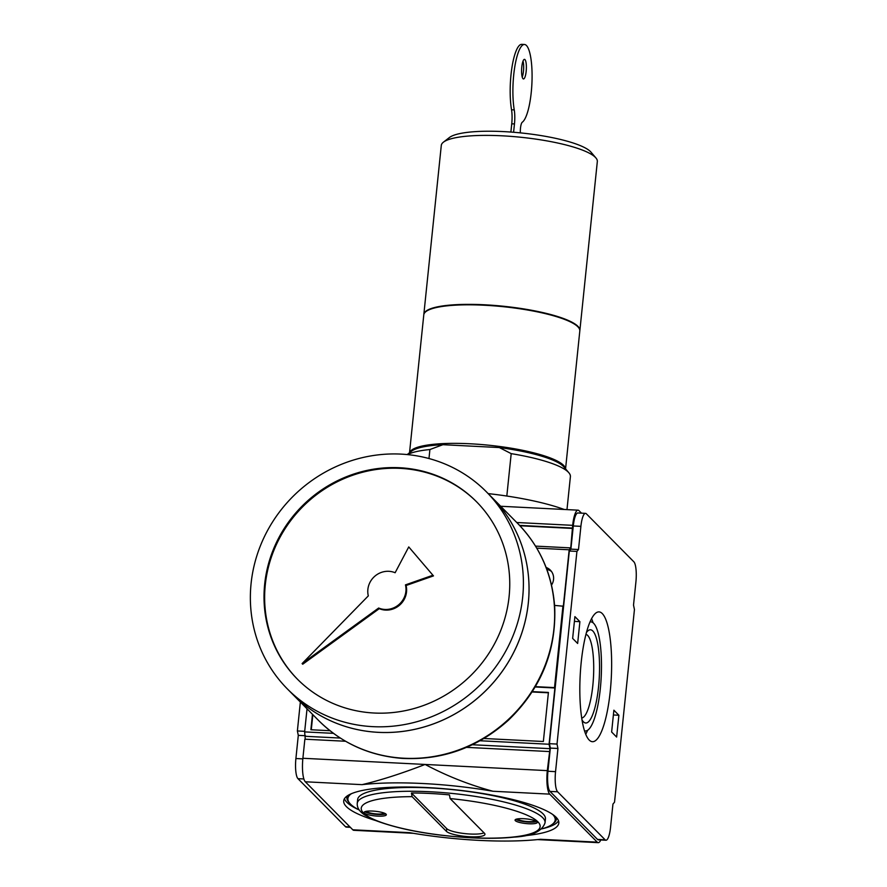 <?xml version="1.0" encoding="UTF-8"?>
<svg xmlns="http://www.w3.org/2000/svg" width="887" height="887" viewBox="0 0 887 887"><rect width="100%" height="100%" fill="white"/><g stroke="black" fill="none" stroke-linecap="round" stroke-linejoin="round"><path stroke-width="1.33" d="M428.975 458.535L429.907 449.532L442.89 444.697L499.337 447.558L511.2 453.634L506.821 496.033M524.461 44.483A39.216 9.402 92.9 0 0 514.671 67.534A39.216 9.402 92.9 0 0 514.249 109.91A15.689 3.759 92.9 0 1 514.46 123.958L511.744 123.814A15.689 3.759 92.9 0 0 511.533 109.777A39.216 9.402 92.9 0 1 511.954 67.401A39.216 9.402 92.9 0 1 521.744 44.35L524.461 44.483A39.216 9.402 92.9 0 1 532.023 80.495A39.216 9.402 92.9 0 1 522.277 122.229A7.839 1.885 92.9 0 0 520.325 132.23L520.336 132.873M514.46 123.958L513.595 132.263M526.168 71.359A9.801 2.351 92.9 0 0 524.483 59.362A9.801 2.351 92.9 0 0 521.634 69.031A9.801 2.351 92.9 0 0 523.485 78.943A9.801 2.351 92.9 0 0 526.168 71.359M511.744 123.814L510.89 132.052M522.221 77.069A9.801 2.351 92.9 0 0 523.463 71.226A9.801 2.351 92.9 0 0 523.031 61.092M565.496 468.791A78.433 16.299 -174.1 0 0 489.158 445.252A78.433 16.299 -174.1 0 0 409.617 452.68M565.562 468.879L579.81 330.984A78.433 16.299 -174.1 0 0 577.703 326.616A78.433 16.299 -174.1 0 0 503.472 306.714A78.433 16.299 -174.1 0 0 426.747 311.015A78.433 16.299 -174.1 0 0 423.786 314.863L409.528 452.747M577.703 326.616L577.204 326.139A77.868 16.177 -174.1 0 0 503.506 306.37A77.868 16.177 -174.1 0 0 427.334 310.65L426.747 311.015M579.832 330.751A78.433 16.299 -174.1 0 0 579.865 330.529A78.433 16.299 -174.1 0 0 503.517 306.259A78.433 16.299 -174.1 0 0 423.831 314.408A78.433 16.299 -174.1 0 0 423.809 314.63M579.865 330.529L597.328 161.545A78.433 16.299 -174.1 0 0 595.898 157.919A78.433 16.299 -174.1 0 0 520.979 137.274A78.433 16.299 -174.1 0 0 443.433 142.164A78.433 16.299 -174.1 0 0 441.294 145.424L423.831 314.408M595.898 157.919L590.997 152.154A72.834 15.134 -174.1 0 0 521.423 132.983A72.834 15.134 -174.1 0 0 449.41 137.518L443.433 142.164M564.199 509.471A105.043 21.82 -174.1 0 0 488.16 493.604M566.981 509.615L570.396 476.641A84.032 17.463 -174.1 0 0 568.866 472.76A84.032 17.463 -174.1 0 0 511.2 453.634M568.866 472.76L563.966 466.994A78.433 16.299 -174.1 0 0 499.337 447.558M429.907 449.532A84.032 17.463 -174.1 0 0 407.532 454.599M581.462 513.152L579.011 510.679A19.603 4.701 92.9 0 0 578.025 510.169A19.603 4.701 92.9 0 0 572.669 525.337L570.751 547.9L569.177 549.785L563.345 606.22L554.586 605.411M446.438 831.363A19.603 4.069 5.9 0 0 467.449 836.596A19.603 4.069 5.9 0 0 484.956 834.334A19.603 4.069 5.9 0 0 484.468 833.281L450.119 798.577L449.454 794.896A94.066 19.547 5.9 0 0 411.435 792.978L446.726 828.635L446.438 831.363L412.1 796.659L411.435 792.978M377.696 816.129A11.209 2.328 -174.1 0 0 386.344 814.754A11.209 2.328 -174.1 0 0 375.434 811.283A11.209 2.328 -174.1 0 0 364.047 812.448A11.209 2.328 -174.1 0 0 377.696 816.129M523.696 818.701A11.209 2.328 5.9 0 1 537.345 822.382A11.209 2.328 5.9 0 1 528.696 823.757A11.209 2.328 5.9 0 1 515.059 820.076A11.209 2.328 5.9 0 1 523.696 818.701M545.05 822.759L545.438 818.945A94.399 19.614 -174.1 0 0 453.556 789.729A94.399 19.614 -174.1 0 0 357.649 799.531L357.25 803.345C356.929 807.68 359.479 811.605 364.923 815.12L375.722 820.553C400.137 829.7 431.891 835.454 470.986 837.805C487.573 838.636 502.031 838.392 514.371 837.095C531.934 836.108 542.157 831.33 545.05 822.759A94.399 19.614 -174.1 0 0 453.168 793.543A94.399 19.614 -174.1 0 0 357.25 803.345M515.857 819.333A11.209 2.328 -174.1 0 0 528.874 822.116A11.209 2.328 -174.1 0 0 536.713 821.484M517.498 818.912A8.959 1.863 -174.1 0 0 528.375 821.617A8.959 1.863 -174.1 0 0 535.194 820.73M484.014 832.838A19.603 4.069 5.9 0 1 464.466 833.558A19.603 4.069 5.9 0 1 446.726 828.635M366.497 811.272A8.959 1.863 -174.1 0 0 377.363 813.989A8.959 1.863 -174.1 0 0 384.193 813.102M364.856 811.705A11.209 2.328 -174.1 0 0 377.862 814.488A11.209 2.328 -174.1 0 0 385.712 813.856M442.89 444.697A78.433 16.299 -174.1 0 0 411.49 451.239L407.2 454.565M300.36 702.06L297.378 730.955L298.298 735.356L295.903 758.529A16.809 4.036 92.9 0 0 297.965 778.675L345.475 826.684A16.809 4.036 92.9 0 0 346.318 827.116L350.354 827.327M610.234 691.45A64.984 15.589 92.9 0 0 599.002 611.897A64.984 15.589 92.9 0 0 580.165 676.005A64.984 15.589 92.9 0 0 592.449 741.698A64.984 15.589 92.9 0 0 610.234 691.45M578.501 549.519L576.927 551.404L557.014 744.071L557.934 748.473L555.55 771.646A16.809 4.036 92.9 0 0 557.601 791.792L605.122 839.801A16.809 4.036 92.9 0 0 605.965 840.233A16.809 4.036 92.9 0 0 610.555 827.238L612.95 804.077L614.525 802.192L634.438 609.524L633.518 605.111L635.912 581.95A16.809 4.036 92.9 0 0 633.85 561.804L586.34 513.784A16.809 4.036 92.9 0 0 585.498 513.351A16.809 4.036 92.9 0 0 580.896 526.346L578.501 549.519L570.895 549.131L573.29 525.969A16.809 4.036 92.9 0 1 577.892 512.974L585.498 513.351M577.648 643.474L572.647 638.418L574.898 616.62L579.898 621.665L577.648 643.474M611.631 732.008L613.882 710.199L618.893 715.255L616.631 737.053L611.631 732.008M307.035 708.802L304.64 731.897L305.272 739.226M535.183 686.981L554.885 687.979L549.075 744.248L480.022 740.756M333.468 733.349L304.64 731.897M569.177 549.785L536.757 548.144M546.115 567.469A12.329 11.686 135.3 0 1 550.361 570.141A12.329 11.686 135.3 0 1 551.514 585.065M312.468 714.301L310.871 729.746L330.019 730.711M483.958 738.494L543.354 741.499L548.421 692.437L532.333 691.627M549.075 744.248L549.995 748.661L547.312 770.626A19.603 4.701 92.9 0 0 549.718 794.131L492.972 791.259C469.356 784.884 446.738 775.948 425.106 764.45L302.888 758.274A19.603 4.701 92.9 0 0 305.294 781.78L352.804 829.8A19.603 4.701 92.9 0 0 353.78 830.299L413.386 833.314M492.972 791.259A126.054 26.189 -174.1 0 0 362.04 784.651C380.246 780.383 401.257 773.652 425.106 764.45L547.312 770.626M549.718 794.131L597.228 842.151A19.603 4.701 92.9 0 0 598.215 842.65A19.603 4.701 92.9 0 0 600.776 839.978M555.55 771.646L547.944 771.258L550.339 748.096L549.408 743.683L569.321 551.015L570.895 549.131M605.122 839.801L597.516 839.424A16.809 4.036 92.9 0 0 598.359 839.856L605.965 840.233M597.516 839.424L550.007 791.404A16.809 4.036 92.9 0 1 547.944 771.258M535.393 686.638L554.519 687.602L562.968 605.832M345.553 741.255L304.862 739.204L302.888 758.274M570.751 547.9L535.526 546.115M549.995 748.661L472.327 744.736M340.309 738.062L305.572 736.31M549.286 751.555L466.507 747.364M523.186 835.864A108.125 22.463 -174.1 0 0 558.81 823.081A108.125 22.463 -174.1 0 0 453.567 789.618A108.125 22.463 -174.1 0 0 343.712 800.85A108.125 22.463 -174.1 0 0 375.966 820.641M352.804 829.8L409.55 832.66A126.054 26.189 -174.1 0 0 540.482 839.279L597.228 842.151M572.381 528.064L519.571 525.392M572.758 528.441L519.926 525.769M305.45 735.722L298.298 735.356M304.707 731.32L297.378 730.955M576.927 551.404L569.321 551.015M557.014 744.071L549.408 743.683M557.934 748.473L550.339 748.096M546.858 569.421A12.329 11.686 135.3 0 1 551.459 571.439M312.845 714.678L311.282 729.768M548.388 692.791L532.111 691.971M581.706 717.993A41.877 10.045 92.9 0 0 592.815 685.618A41.877 10.045 92.9 0 0 585.93 634.393M582.005 719.878A46.667 11.198 92.9 0 0 583.081 721.441A46.667 11.198 92.9 0 0 598.537 686.937A46.667 11.198 92.9 0 0 587.637 631.101A46.667 11.198 92.9 0 0 586.418 632.553M584.5 730.799A54.617 13.105 92.9 0 0 585.365 730.966A54.617 13.105 92.9 0 0 600.311 688.733A54.617 13.105 92.9 0 0 590.875 621.865A54.617 13.105 92.9 0 0 589.999 621.942M593.037 622.741A64.984 15.589 92.9 0 0 591.585 618.594M585.742 734.281A64.984 15.589 92.9 0 0 587.604 730.3M579.898 621.665L574.399 621.388M618.893 715.255L613.394 714.977M542.157 828.768A108.125 22.463 -174.1 0 0 558.522 820.841M344.444 798.721A108.125 22.463 -174.1 0 0 358.847 809.82M541.702 828.89A104.2 21.643 -174.1 0 0 552.357 824.278L553.555 823.347A105.32 21.876 -174.1 0 0 556.415 818.978L556.471 818.424A105.32 21.876 -174.1 0 0 556.493 817.67M347.083 796.038A105.32 21.876 -174.1 0 0 346.95 796.781L346.895 797.324A105.32 21.876 -174.1 0 0 348.802 802.192L349.788 803.345A104.2 21.643 -174.1 0 0 359.268 810.031M556.415 818.978A105.32 21.876 -174.1 0 0 556.337 817.515M347.272 795.905A105.32 21.876 -174.1 0 0 346.895 797.324M552.357 824.278A104.2 21.643 -174.1 0 0 552.701 814.477M351.452 793.677A104.2 21.643 -174.1 0 0 349.788 803.345M297.6 679.353A126.054 119.534 135.3 0 1 265.291 584.832A126.054 119.534 135.3 0 1 348.048 476.973A126.054 119.534 135.3 0 1 476.796 502.031M433.477 575.896L408.752 546.924L395.125 572.736A19.603 18.594 -44.7 0 0 374.835 576.206A19.603 18.594 -44.7 0 0 368.316 595.887L302.101 663.587L302.733 664.219L379.27 608.659A19.603 18.594 -44.7 0 0 399.56 605.178A19.603 18.594 -44.7 0 0 406.08 585.509L433.477 575.896L408.752 546.924M264.67 584.2A126.054 119.534 135.3 0 1 347.637 476.252A126.054 119.534 135.3 0 1 476.485 501.72A126.054 119.534 135.3 0 1 470.964 675.351A126.054 119.534 135.3 0 1 297.289 679.043A126.054 119.534 135.3 0 1 264.67 584.2M251.088 583.524A140.057 132.817 135.3 0 1 343.28 463.579A140.057 132.817 135.3 0 1 486.442 491.864A140.057 132.817 135.3 0 1 480.31 684.786A140.057 132.817 135.3 0 1 287.333 688.889A140.057 132.817 135.3 0 1 251.088 583.524M517.698 523.463C540.094 546.603 552.435 574.532 554.708 607.262C556.315 651.224 540.893 688.866 508.428 720.189C477.638 747.752 442.125 760.481 401.889 758.363C369.236 755.713 341.473 743.084 318.588 720.477A140.057 132.817 135.3 0 0 511.566 716.374A140.057 132.817 135.3 0 0 517.698 523.463L492.097 497.585A140.057 132.817 135.3 0 0 492.085 497.563A140.057 132.817 135.3 0 1 485.932 690.474A140.057 132.817 135.3 0 1 292.954 694.576L287.333 688.889M492.097 497.585A140.057 132.817 135.3 0 1 485.954 690.496A140.057 132.817 135.3 0 1 292.987 694.599A140.057 132.817 135.3 0 1 292.965 694.588L318.588 720.477M302.101 663.587L378.649 608.027L379.27 608.659M378.649 608.027A19.603 18.594 -44.7 0 0 398.939 604.546A19.603 18.594 -44.7 0 0 405.459 584.877L406.08 585.509M405.459 584.877L432.845 575.264M514.249 109.91L511.533 109.777M412.1 796.659A89.92 18.682 -174.1 0 0 366.242 815.264A89.92 18.682 -174.1 0 0 470.764 837.694A89.92 18.682 -174.1 0 0 539.551 824.012A89.92 18.682 -174.1 0 0 450.119 798.577M362.04 784.651L305.294 781.78M572.669 525.337L516.766 522.51M349.944 826.917L345.475 826.684M303.864 778.963L297.965 778.675M302.822 758.873L295.903 758.529M557.601 791.792L550.007 791.404M580.896 526.346L573.29 525.969M537.589 839.59L598.215 842.65M500.689 506.266L578.025 510.169M590.875 621.865L590.055 621.82M585.365 730.966L584.533 730.921M492.063 497.552L486.442 491.864"/></g></svg>
